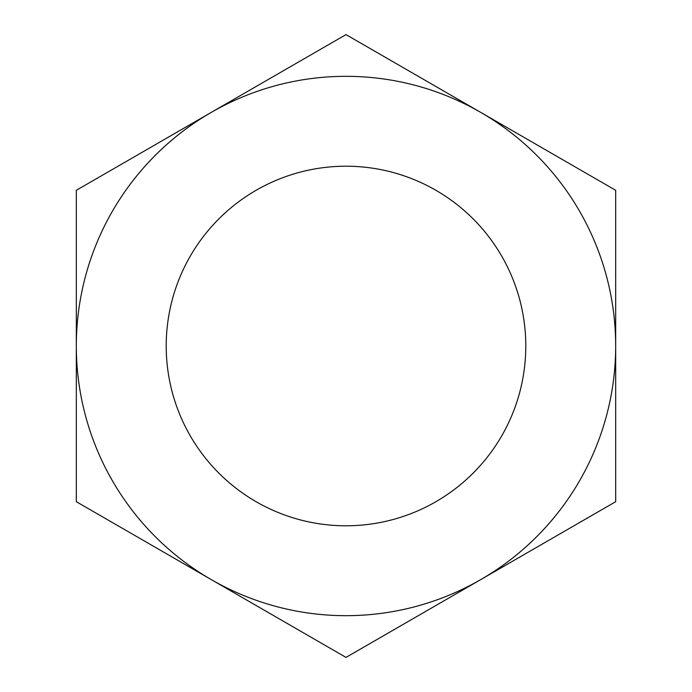 <?xml version="1.0" encoding="UTF-8"?>
<svg xmlns="http://www.w3.org/2000/svg" width="692" height="692" viewBox="0 0 692 692"><rect width="100%" height="100%" fill="white"/><g stroke="black" fill="none" stroke-linecap="round" stroke-linejoin="round"><path stroke-width="0.52" stroke-dasharray="3.46 2.59" d="M166.21 346A179.79 179.79 0 0 0 346 525.79A179.79 179.79 0 0 0 525.79 346A179.79 179.79 0 0 0 346 166.21A179.79 179.79 0 0 0 166.21 346M615.681 346A269.681 269.681 0 0 0 211.164 112.45A269.681 269.681 0 0 0 211.164 579.55A269.681 269.681 0 0 0 615.681 346L615.681 190.3L346 34.6L76.319 190.3L76.319 501.7L346 657.4L615.681 501.7L615.681 346"/><path stroke-width="1.04" d="M166.21 346A179.79 179.79 0 0 0 346 525.79A179.79 179.79 0 0 0 525.79 346A179.79 179.79 0 0 0 346 166.21A179.79 179.79 0 0 0 166.21 346M480.836 579.55A269.681 269.681 0 0 0 480.836 112.45A269.681 269.681 0 0 0 76.319 346A269.681 269.681 0 0 0 480.836 579.55L346 657.4L76.319 501.7L76.319 190.3L346 34.6L615.681 190.3L615.681 501.7L480.836 579.55"/></g></svg>
